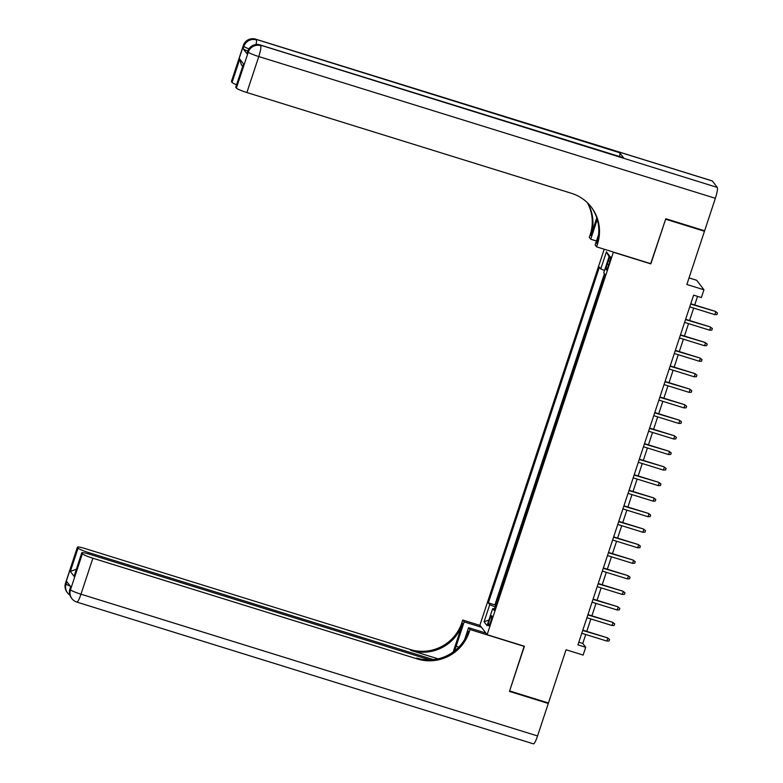 <?xml version="1.0" encoding="UTF-8"?>
<svg xmlns="http://www.w3.org/2000/svg" width="783" height="783" viewBox="0 0 783 783"><rect width="100%" height="100%" fill="white"/><g stroke="black" fill="none" stroke-linecap="round" stroke-linejoin="round"><path stroke-width="1.17" d="M490.755 621.604A5.275 0.852 -72.8 0 0 491.695 615.751A5.275 0.852 -72.8 0 0 489.502 619.97A5.275 0.852 -72.8 0 0 488.563 625.823A5.275 0.852 -72.8 0 0 490.755 621.604M604.222 249.239L479.891 625.186L487.134 634.68L613.422 252.087M689.03 277.916L696.704 280.294L703.946 289.788L701.372 297.56L693.611 295.152L577.942 644.879L585.713 647.296L582.777 643.44L585.733 634.494M487.134 634.68L524.404 646.259L509.625 690.949L548.452 702.997L566.06 649.763L583.139 655.068L585.713 647.296M703.956 230.574L704.465 231.249L686.857 284.483L703.946 289.788M650.693 263.665L665.638 219.201L704.465 231.249M605.073 274.569L603.497 279.345M601.481 285.619L598.408 294.907M596.343 301.161L593.269 310.45M591.204 316.704L588.131 325.992M586.056 332.246L582.992 341.535M580.917 347.789L577.795 357.058M575.779 363.332L572.706 372.62M570.641 378.874L567.567 388.162M565.492 394.426L562.429 403.705M560.354 409.969L557.281 419.248M555.216 425.512L552.142 434.8M550.077 441.054L547.004 450.342M544.939 456.597L541.865 465.885M539.79 472.139L536.727 481.428M534.652 487.682L531.579 496.97M529.514 503.224L526.44 512.513M524.375 518.767L521.302 528.055M519.237 534.309L516.163 543.598M514.088 549.862L510.966 559.131M508.95 565.404L505.877 574.683M503.812 580.947L500.738 590.235M608.322 260.778L607.187 264.204A5.109 0.822 -72.8 0 0 606.277 269.871A5.109 0.822 -72.8 0 0 608.401 265.789L609.536 262.374A5.109 0.822 -72.8 0 0 610.437 256.697A5.109 0.822 -72.8 0 0 608.322 260.778L609.879 261.268M494.572 608.88L492.713 608.567L494.083 610.368L605.112 274.627L603.742 272.827L609.399 255.738L606.424 251.832L600.767 268.931L599.396 267.13L488.367 602.871L489.737 604.672L495.199 606.982M492.713 608.567L487.055 625.666L484.08 621.771L489.737 604.672M604.417 273.707L494.885 604.897L495.6 605.778M498.673 596.489L495.541 605.758M650.859 263.881L613.588 252.312M586.761 631.382L590.871 618.952M591.899 615.839L596.01 603.409M597.047 600.297L601.148 587.867M602.186 584.754L606.296 572.324M607.324 569.202L611.435 556.782M612.463 553.659L616.573 541.239M617.601 538.117L621.712 525.696M622.749 522.574L626.86 510.154M627.888 507.032L631.998 494.602M633.026 491.489L637.137 479.059M638.165 475.947L642.275 463.516M643.313 460.404L647.414 447.974M648.451 444.861L652.562 432.431M653.59 429.319L657.7 416.889M658.728 413.767L662.839 401.346M663.867 398.224L667.977 385.804M669.015 382.681L673.116 370.261M674.153 367.139L678.264 354.719M679.292 351.596L683.402 339.176M684.43 336.054L688.541 323.624M689.569 320.511L693.679 308.081M694.717 304.969L697.555 296.375M578.823 642.217L582.777 643.44M604.515 270.507L600.767 268.931M494.885 604.897L488.367 602.871M609.066 256.736L606.424 251.832M484.08 621.771L488.925 620.019M690.665 304.058L715.398 311.389L717.482 312.994L715.75 311.849L714.82 314.649L689.735 306.858M715.398 311.389L690.763 303.745M717.482 312.994L716.974 314.551L714.82 314.649M247.8 51.071A9.885 1.106 -161.7 0 1 243.112 48.673L247.027 53.802A9.885 1.106 -161.7 0 1 246.958 53.596L247.731 51.267A9.885 1.106 18.3 0 0 247.8 51.472L247.027 53.802M665.795 218.731L650.908 263.734L596.558 246.851L597.429 244.208A41.186 40.393 142.7 0 0 591.361 207.182A41.186 40.393 142.7 0 0 571.453 193.303L246.88 92.531A9.885 1.106 -161.7 0 1 236.388 88.097L248.289 52.118L247.8 51.472A9.885 9.69 142.7 0 1 260.201 45.042L717.277 187.431A9.885 1.586 107.2 0 1 715.359 198.295L704.622 230.789L665.795 218.731M596.558 246.851L595.139 244.991L598.594 234.548M596.773 217.86L590.891 235.634A41.186 40.393 142.7 0 0 587.798 203.12M597.263 219.465L590.734 239.216L589.315 237.357L590.186 234.714A41.186 40.393 142.7 0 0 587.377 202.709M242.622 66.33L241.233 64.519L239.784 59.126L243.523 64.03L235.81 87.344L236.388 88.097M235.81 87.344A9.885 1.106 -161.7 0 1 235.742 87.128L243.523 64.03M712.383 181.01L255.796 39.267A9.885 1.586 -72.8 0 0 255.64 39.15L712.227 180.902A9.885 1.586 107.2 0 1 712.383 181.01L717.277 187.431M623.601 157.863L260.201 45.042A9.885 1.586 -72.8 0 0 260.044 44.925L623.454 157.745A9.885 1.586 107.2 0 1 623.601 157.863L619.686 152.724A9.885 1.586 107.2 0 1 619.617 156.561M596.46 240.998L590.734 239.216M236.535 84.75A9.885 1.106 -161.7 0 1 232.071 82.44L239.784 59.126M243.112 48.673L243.885 46.344L243.396 45.698L231.494 81.677L232.071 82.44M231.494 81.677A9.885 1.106 -161.7 0 1 231.425 81.471L243.327 45.483A9.885 1.106 18.3 0 0 243.396 45.698A9.885 9.69 142.7 0 1 255.796 39.267L619.686 152.724M597.429 244.208L596.724 243.288A41.186 40.393 142.7 0 0 591.008 206.722M547.787 702.791L548.296 703.467L537.549 735.951L80.972 594.199A9.885 1.586 -72.8 0 1 76.861 602.098A9.885 9.885 0 0 1 71.938 598.652A9.885 9.69 -37.3 0 1 70.48 589.765L82.381 553.787A9.885 1.106 18.3 0 0 92.874 558.22L80.972 594.199A9.885 1.106 -161.7 0 1 70.48 589.765L69.99 589.129L70.764 586.79L66.849 581.661L66.075 583.991L65.586 583.345A9.885 1.106 -161.7 0 1 65.518 583.139L77.419 547.151A9.885 1.106 18.3 0 0 77.488 547.366L65.586 583.345A9.885 9.69 142.7 0 0 67.044 592.232A9.885 9.885 0 0 1 65.518 583.139M548.296 703.467L509.469 691.409L524.179 646.19M481.476 627.271L464.172 621.898L456.127 646.229A18.538 2.975 -72.8 0 0 454.717 650.83M464.172 621.898L462.753 620.038L461.882 622.681A41.186 40.393 -37.3 0 1 410.204 649.489L85.631 548.717A9.885 1.106 18.3 0 0 77.419 547.151M453.2 651.975L462.587 623.601A41.186 40.393 -37.3 0 1 410.909 650.409L438.059 658.836M524.356 646.415L469.996 629.532L469.125 632.175A41.186 40.393 -37.3 0 1 417.447 658.983L92.874 558.22M469.996 629.532L468.577 627.672L464.691 639.417M429.759 659.873L89.947 554.374A9.885 1.106 18.3 0 0 81.735 552.818L74.091 576.337L70.353 571.433L78.065 548.12L77.488 547.366M78.065 548.12A9.885 1.106 18.3 0 0 88.557 552.553L88.127 553.835M433.439 659.629L88.557 552.553M537.549 735.951A9.885 1.586 107.2 0 1 533.448 743.85L76.861 602.098M485.881 633.046L468.577 627.672M480.057 625.411L462.753 620.038M81.735 552.818A9.885 1.106 18.3 0 0 81.804 553.023L74.091 576.337M82.381 553.787L81.804 553.023M469.125 632.175L468.42 631.255A41.186 40.393 -37.3 0 1 416.742 658.063L417.447 658.983M70.353 571.433L76.313 569.221M685.516 319.601L710.259 326.932L712.344 328.537L710.612 327.392L709.682 330.191L684.596 322.4M710.259 326.932L685.624 319.288M712.344 328.537L711.825 330.093L709.682 330.191M680.378 335.144L705.111 342.474L707.206 344.08L705.463 342.934L704.543 345.734L679.458 337.943M705.111 342.474L680.486 334.83M707.206 344.08L706.687 345.636L704.543 345.734M675.24 350.696L699.973 358.017L702.057 359.622L700.325 358.477L699.405 361.276L674.31 353.485M699.973 358.017L675.347 350.373M702.057 359.622L701.548 361.178L699.405 361.276M670.101 366.238L694.834 373.56L696.919 375.165L695.187 374.02L694.257 376.819L669.171 369.028M694.834 373.56L670.209 365.915M696.919 375.165L696.41 376.721L694.257 376.819M664.953 381.781L689.696 389.102L691.78 390.717L690.048 389.572L689.118 392.361L664.033 384.58M689.696 389.102L665.061 381.458M691.78 390.717L691.272 392.263L689.118 392.361M659.815 397.324L684.557 404.645L686.642 406.26L684.91 405.114L683.98 407.904L658.895 400.123M684.557 404.645L659.922 397.001M686.642 406.26L686.123 407.816L683.98 407.904M654.676 412.866L679.409 420.197L681.504 421.802L679.761 420.657L678.841 423.456L653.756 415.665M679.409 420.197L654.784 412.543M681.504 421.802L680.985 423.358L678.841 423.456M649.538 428.409L674.271 435.74L676.355 437.345L674.623 436.2L673.703 438.999L648.608 431.208M674.271 435.74L649.645 428.086M676.355 437.345L675.846 438.901L673.703 438.999M644.399 443.951L669.132 451.282L671.217 452.887L669.485 451.742L668.555 454.541L643.469 446.75M669.132 451.282L644.497 443.628M671.217 452.887L670.708 454.443L668.555 454.541M639.251 459.494L663.994 466.825L666.079 468.43L664.346 467.285L663.416 470.084L638.331 462.293M663.994 466.825L639.359 459.181M666.079 468.43L665.56 469.986L663.416 470.084M634.113 475.036L658.846 482.367L660.94 483.972L659.198 482.827L658.278 485.626L633.193 477.836M658.846 482.367L634.22 474.723M660.94 483.972L660.421 485.529L658.278 485.626M628.974 490.579L653.707 497.91L655.802 499.515L654.059 498.37L653.139 501.169L628.044 493.378M653.707 497.91L629.082 490.266M655.802 499.515L655.283 501.071L653.139 501.169M623.836 506.131L648.569 513.452L650.653 515.057L648.921 513.912L648.001 516.711L622.906 508.921M648.569 513.452L623.943 505.808M650.653 515.057L650.144 516.614L648.001 516.711M618.697 521.674L643.43 528.995L645.515 530.6L643.783 529.455L642.853 532.254L617.767 524.463M643.43 528.995L618.795 521.351M645.515 530.6L645.006 532.156L642.853 532.254M613.549 537.216L638.292 544.537L640.377 546.152L638.644 545.007L637.714 547.797L612.629 540.016M638.292 544.537L613.657 536.893M640.377 546.152L639.858 547.699L637.714 547.797M608.411 552.759L633.144 560.08L635.238 561.695L633.496 560.55L632.576 563.339L607.491 555.558M633.144 560.08L608.518 552.436M635.238 561.695L634.719 563.241L632.576 563.339M603.272 568.301L628.005 575.632L630.09 577.237L628.357 576.092L627.437 578.891L602.342 571.101M628.005 575.632L603.38 567.978M630.09 577.237L629.581 578.794L627.437 578.891M598.134 583.844L622.867 591.175L624.951 592.78L623.219 591.635L622.289 594.434L597.204 586.643M622.867 591.175L598.241 583.521M624.951 592.78L624.442 594.336L622.289 594.434M592.995 599.386L617.728 606.717L619.813 608.322L618.081 607.177L617.151 609.977L592.065 602.186M617.728 606.717L593.093 599.064M619.813 608.322L619.304 609.879L617.151 609.977M587.847 614.929L612.59 622.26L614.675 623.865L612.942 622.72L612.012 625.519L586.927 617.728M612.59 622.26L587.955 614.616M614.675 623.865L614.156 625.421L612.012 625.519M582.709 630.472L607.442 637.802L609.536 639.408L607.794 638.262L606.874 641.062L581.789 633.271M607.442 637.802L582.816 630.158M609.536 639.408L609.017 640.964L606.874 641.062M608.763 264.693L607.187 264.204M590.891 235.634L590.186 234.714M715.359 198.295L258.781 56.552L246.88 92.531M258.781 56.552A9.885 1.586 -72.8 0 0 260.69 45.678A9.885 9.69 -37.3 0 0 248.289 52.118A9.885 1.106 18.3 0 0 258.781 56.552M256.061 44.543A9.885 1.586 -72.8 0 0 256.286 39.904A9.885 9.69 -37.3 0 0 243.885 46.344A9.885 1.106 18.3 0 0 248.906 48.869M462.587 623.601L461.882 622.681M410.909 650.409L410.204 649.489M70.313 586.213A9.885 1.106 -161.7 0 1 66.075 583.991A9.885 9.69 -37.3 0 0 67.534 592.878A9.885 9.885 0 0 0 69.922 595.119M69.922 588.914A9.885 9.885 0 0 0 71.449 598.006A9.885 9.69 142.7 0 1 69.99 589.129A9.885 1.106 -161.7 0 1 69.922 588.914L70.666 586.663M458.858 647.071L456.127 646.229M260.044 44.925A9.885 9.885 0 0 0 247.731 51.267M255.64 39.15A9.885 9.885 0 0 0 243.327 45.483M67.534 592.878L67.044 592.232M71.938 598.652L71.449 598.006"/></g></svg>
